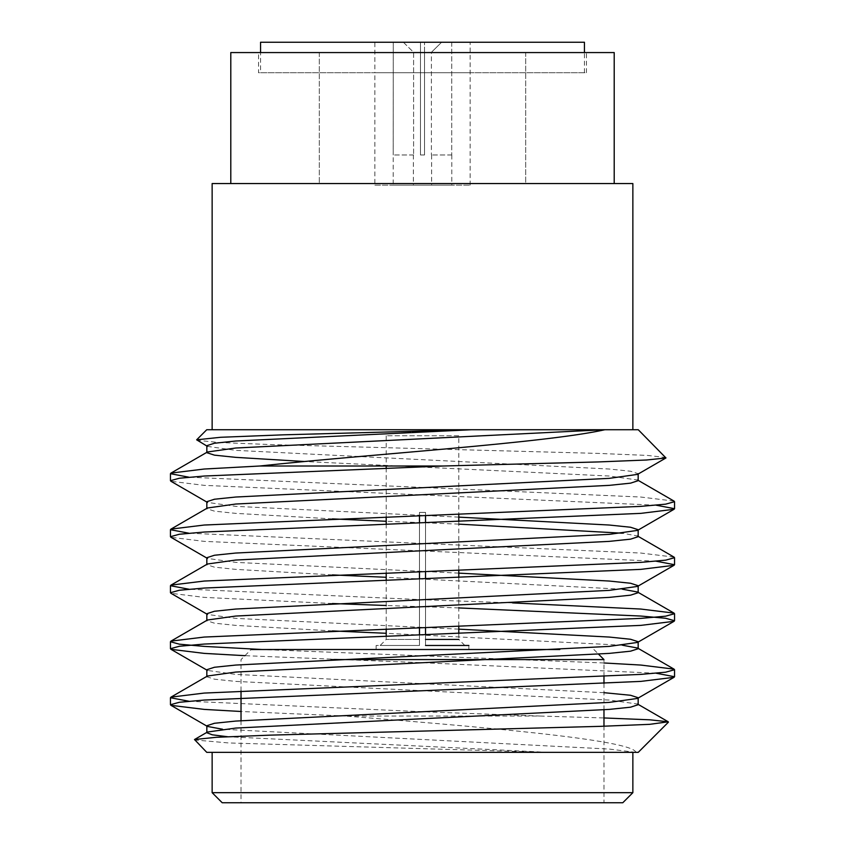 <?xml version="1.0" encoding="UTF-8"?>
<svg xmlns="http://www.w3.org/2000/svg" width="845" height="845" viewBox="0 0 845 845"><rect width="100%" height="100%" fill="white"/><g stroke="black" fill="none" stroke-linecap="round" stroke-linejoin="round"><path stroke-width="0.63" stroke-dasharray="4.22 3.17" d="M393.21 185.139L451.79 185.139L393.21 185.139L393.274 42.25L420.483 42.25L420.483 154.973L420.483 42.25L393.274 42.25L393.21 154.973M451.726 42.25L451.726 154.973L451.726 42.25L424.517 42.25L451.726 42.25M424.517 154.973L424.517 42.25L424.517 154.973L420.483 154.973L424.517 154.973L424.517 52.327L431.404 52.327L431.404 154.973L431.404 52.327L424.517 52.327L424.517 154.973L420.483 154.973L420.483 52.327L420.483 154.973L424.517 154.973M451.726 154.973L431.404 154.973L451.726 154.973M431.404 185.139L413.374 185.139L431.404 185.139M413.596 52.327L420.483 52.327L413.596 52.327L413.596 154.973L413.596 52.327L403.392 42.25L393.274 42.25L420.483 42.25L403.392 42.25L413.596 52.327M413.596 154.973L393.274 154.973L413.596 154.973M441.608 42.25L424.517 42.25L441.608 42.25L431.404 52.327L441.608 42.25M420.483 42.25L420.483 52.327L420.483 42.25M424.517 52.327L424.517 42.25L424.517 52.327M419.479 634.817L419.479 645.474L376.12 645.474L419.479 645.474L380.155 645.474L419.479 645.474L419.479 639.422L386.207 639.422L419.479 639.422L419.479 645.474L419.479 512.397L425.521 512.397L425.521 645.474L468.88 645.474L468.88 649.509L376.12 649.509L468.88 649.509M422.5 752.346L212.137 752.346L422.5 752.346M638.25 752.346L206.75 752.346M635.979 752.346C632.06 739.671 480.055 726.774 345.616 716.042L540.135 716.042L422.5 711.733L188.847 701.234M603.974 662.976L261.992 649.509M512.588 602.907L422.5 599.718L188.847 589.208M674.025 557.109L640.774 553.042L188.847 533.206M674.025 501.096L640.774 497.029L188.847 477.193M345.616 716.042L241.026 711.49M656.153 673.222L422.5 662.723L244.944 655.678M458.793 607.925L386.207 605.506M332.412 603.52L204.226 597.383L170.975 593.306M656.153 561.207L204.226 541.37L170.975 537.304M656.153 505.194L204.226 485.357L170.975 481.291M422.5 429.725L212.137 429.725L422.5 429.725M638.25 429.725L206.75 429.725M666.092 457.567L647.46 455.413L598.26 453.406L272.101 444.628L218.506 442.474L196.811 440.234M540.135 716.042L603.974 717.954M194.35 739.945L228.932 742.966L547.592 752.346M212.137 183.555L230.791 183.555L230.791 52.57L614.209 52.57L614.209 183.555L230.791 183.555L632.863 183.555M525.696 183.555L319.304 183.555L525.696 183.555L319.304 183.555L525.696 183.555L525.696 52.57L319.304 52.57L525.696 52.57L319.304 52.57L525.696 52.57L525.696 183.555M258.538 52.57L586.462 52.57L258.538 52.57L258.538 72.733L586.462 72.733L258.538 72.733M230.791 183.555L614.209 183.555M603.974 802.75L241.026 802.75L603.974 802.75L603.974 726.225M222.214 802.75L622.786 802.75M632.863 792.673L212.137 792.673M548.468 752.346L227.717 736.745M206.835 732.393L207.437 732.045M638.165 704.73L637.563 704.033L609.277 700.061L235.723 681.397L214.44 679.19L206.835 676.729L207.437 676.032M638.165 648.728L637.563 648.03L638.165 648.379M622.427 645.221L386.207 633.296M332.412 630.919L235.723 625.385L214.44 623.177L206.835 620.716L207.437 620.019M622.427 589.208L386.207 577.283M332.412 574.906L235.723 569.372L214.44 567.164L206.835 564.703L207.437 564.016M638.165 536.702L637.563 536.005L622.427 533.206M458.793 524.132L386.207 521.27M332.412 518.893L235.723 513.369L214.44 511.151L206.835 508.701L207.437 508.003M638.165 480.689L637.563 480.002L609.277 476.031L304.432 461.507M635.725 752.346L609.277 749.071L222.573 729.235M206.835 726.087L207.437 726.436L206.835 725.739M637.563 698.424L638.165 698.076M603.974 692.678L235.723 674.394L207.437 670.423L206.835 669.726M458.793 629.145L235.723 618.382L207.437 614.41L206.835 613.713M458.793 573.132L235.723 562.379L207.437 558.408L206.835 557.711M458.793 517.129L235.723 506.366L207.437 502.395L206.835 501.698M637.563 474.383L638.165 473.696L630.56 471.235L609.277 469.028L235.723 450.353L207.437 446.382L206.835 445.685M603.974 676.475L603.974 659.586L331.134 659.586M603.974 683.478L603.974 709.789M241.026 690.978L241.026 659.586L251.113 649.509L559.844 649.509M593.887 649.509L598.535 654.157M419.479 515.799L419.479 639.422L419.479 512.397L425.521 512.397L425.521 639.422L425.521 512.397L419.479 512.397L425.521 512.397L425.521 515.598M425.521 522.601L425.521 571.611M425.521 578.614L425.521 627.624M425.521 634.627L425.521 645.474L464.845 645.474L425.521 645.474L425.521 639.422L458.793 639.422L464.845 645.474M419.479 522.801L419.479 571.811M419.479 578.804L419.479 627.814M458.793 435.777L386.207 435.777L458.793 435.777L458.793 514.489M458.793 521.492L458.793 570.491M458.793 577.494L458.793 626.504M458.793 633.507L458.793 639.422M425.521 639.422L425.521 645.474M374.874 185.139L470.126 185.139L374.874 185.139L374.874 72.733L470.126 72.733L374.874 72.733L470.126 72.733L374.874 72.733L374.874 42.25L470.126 42.25L374.874 42.25M260.556 72.733L584.444 72.733L260.556 72.733L260.556 52.57M584.444 42.25L260.556 42.25M451.79 154.973L451.79 185.139M413.374 154.973L413.374 185.139M431.626 154.973L431.626 185.139M386.207 635.936L386.207 639.422L380.155 645.474M319.304 52.57L319.304 183.555L319.304 52.57M637.563 704.033L638.165 704.381M637.563 536.005L638.165 536.353M637.563 480.002L638.165 480.34M206.835 446.033L207.437 446.382M206.835 670.074L207.437 670.423M206.835 614.061L207.437 614.41M206.835 558.059L207.437 558.408M206.835 502.046L207.437 502.395M241.026 720.679L241.026 802.75M376.12 645.474L376.12 649.509M386.207 435.777L386.207 466.017M386.207 467.908L386.207 516.908M386.207 523.911L386.207 572.921M386.207 579.923L386.207 628.933M586.462 72.733L586.462 52.57M470.126 185.139L470.126 42.25M584.444 72.733L584.444 52.57"/><path stroke-width="1.27" d="M668.395 722.19L638.25 752.346L206.75 752.346L194.498 739.523L216.436 737.284L270.537 735.129L599.887 726.362L649.594 724.345L668.258 721.799L649.847 719.813L603.974 717.954M188.847 701.234L170.458 697.727L170.975 697.136L204.226 693.069L640.774 674.394L665.649 672.187L674.542 669.726L674.025 669.134L640.774 665.057L603.974 662.976M261.992 649.509L204.226 646.393L179.351 644.175L170.458 641.725L170.975 641.123L204.226 637.056L640.774 618.382L665.659 616.174L674.542 613.713L674.025 613.121L640.774 609.044L512.588 602.907M188.847 589.208L170.458 585.712L170.975 585.12L204.226 581.043L640.774 562.379L665.659 560.161L674.542 557.7L674.025 557.109L637.563 536.005M188.847 533.206L170.458 529.699L170.975 529.107L204.226 525.03L640.774 506.366L665.649 504.159L674.542 501.698L674.025 501.096L637.563 480.002M188.847 477.193L170.458 473.696L170.975 473.094L204.226 469.028L259.637 466.017L442.97 466.017L598.197 461.94L646.531 460.007L665.955 457.958L638.25 429.725L206.75 429.725L196.663 439.812L220.566 437.287L282.969 434.837L470.401 429.725M241.026 711.49L204.226 709.399L170.975 705.332L170.458 704.73L179.351 702.279L204.226 700.061L640.774 681.397L674.025 677.32L674.542 676.729L656.153 673.222M244.944 655.678L204.226 653.386L170.975 649.319L170.458 648.717L179.351 646.267L204.226 644.059L640.774 625.385L674.025 621.318L674.542 620.716L665.659 618.265L640.774 616.047L458.793 607.925M386.207 605.506L332.412 603.52M207.437 614.41L170.975 593.306L170.458 592.715L179.341 590.254L204.226 588.046L640.774 569.372L674.025 565.305L674.542 564.713L656.153 561.207M207.437 558.408L170.975 537.304L170.458 536.702L179.341 534.251L204.226 532.033L640.774 513.369L674.025 509.292L674.542 508.701L656.153 505.194M207.437 502.395L170.975 481.291L170.458 480.689L179.351 478.238L204.226 476.031L442.97 466.017M604.925 429.725C545.479 443.097 368.314 454.261 259.637 466.017M207.437 446.382L196.653 439.812M230.791 183.555L230.791 52.57L614.209 52.57L614.209 183.555L212.137 183.555L212.137 429.725M632.863 429.725L632.863 183.555L614.209 183.555M632.863 792.673L622.786 802.75L222.214 802.75L212.137 792.673L632.863 792.673L632.863 752.346M227.717 736.745L212.253 734.812L206.835 732.742L206.835 725.739L214.44 723.278L235.723 721.07L609.277 702.396L637.563 698.424L674.025 677.32M194.498 739.533L207.437 732.045L235.723 728.073L609.277 709.399L630.56 707.191L638.165 704.73L638.165 697.727L630.56 695.277L603.974 692.678M170.975 697.136L207.437 676.032L235.723 672.06L609.277 653.386L630.56 651.178L638.165 648.728L638.165 641.725L630.56 639.264L609.277 637.056L458.793 629.145M674.025 669.134L637.563 648.03L622.427 645.221M386.207 633.296L332.412 630.919M170.975 641.123L207.437 620.019L235.723 616.047L609.277 597.383L630.56 595.165L638.165 592.715L637.563 592.018L622.427 589.208M386.207 577.283L332.412 574.906M170.975 585.12L207.437 564.016L235.723 560.045L609.277 541.37L630.56 539.163L638.165 536.702L638.165 529.699L630.56 527.248L609.277 525.03L458.793 517.129M622.427 533.206L458.793 524.132M386.207 521.27L332.412 518.893M170.975 529.107L207.437 508.003L235.723 504.032L609.277 485.357L630.56 483.15L638.165 480.689L638.165 473.696M304.432 461.507L235.723 457.356L214.44 455.149L206.835 452.688L207.437 451.99L235.723 448.019L604.164 429.725M222.573 729.235L207.437 726.436L170.975 705.332M206.835 676.729L206.835 669.726L214.44 667.265L235.723 665.057L609.277 646.393L637.563 642.422L638.165 641.725M206.835 620.716L206.835 613.713L214.44 611.262L235.723 609.044L609.277 590.38L637.563 586.409L638.165 585.712L630.56 583.251L609.277 581.043L458.793 573.132M206.835 564.703L206.835 557.711L214.44 555.249L235.723 553.042L609.277 534.367L637.563 530.396L638.165 529.699M206.835 508.701L206.835 501.698L214.44 499.237L235.723 497.029L609.277 478.354L637.563 474.383L665.955 457.958M206.835 452.688L206.835 445.685L214.44 443.234L235.723 441.016L471.531 429.725M331.134 659.586L603.974 659.586L598.535 654.157M603.974 676.475L603.974 683.478M603.974 709.789L603.974 726.225M559.844 649.509L251.113 649.509M468.88 645.474L425.521 645.474M425.521 515.598L425.521 522.601M425.521 571.611L425.521 578.614M425.521 627.624L425.521 634.627M419.479 515.799L419.479 522.801M419.479 571.811L419.479 578.804M419.479 627.814L419.479 634.817M458.793 639.422L425.521 639.422M458.793 514.489L458.793 521.492M458.793 570.491L458.793 577.494M458.793 626.504L458.793 633.507M260.556 52.57L260.556 42.25L584.444 42.25L584.444 52.57M170.458 473.686L170.458 480.699M170.458 529.699L170.458 536.702M170.458 585.712L170.458 592.715M170.458 641.714L170.458 648.728M170.458 697.727L170.458 704.73M674.542 501.698L674.542 508.701M674.542 557.711L674.542 564.703M674.542 613.713L674.542 620.716M674.542 669.726L674.542 676.729M212.137 752.346L212.137 792.673M638.165 592.715L638.165 585.712M637.563 704.033L668.258 721.799M637.563 592.018L674.025 613.121M207.437 451.99L170.975 473.094M170.975 649.319L207.437 670.423M674.025 621.318L637.563 642.422M674.025 565.305L637.563 586.409M674.025 509.292L637.563 530.396M241.026 690.978L241.026 720.679M386.207 466.017L386.207 467.908M386.207 516.908L386.207 523.911M386.207 572.921L386.207 579.923M386.207 628.933L386.207 635.936"/></g></svg>
